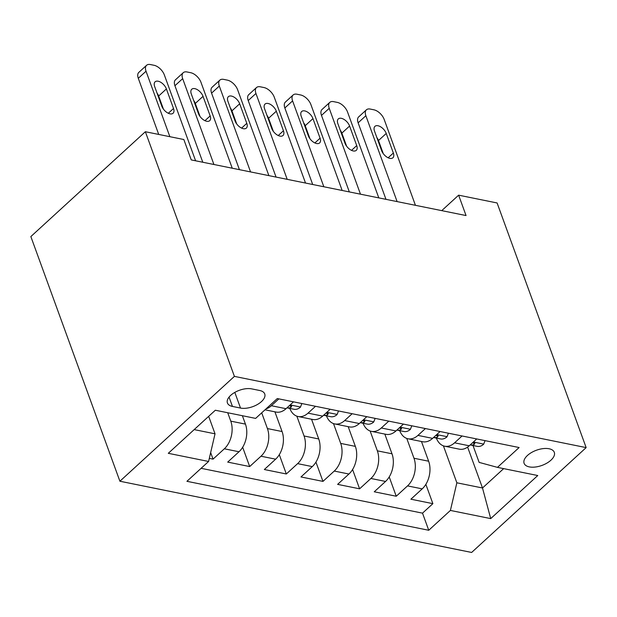 <?xml version="1.0" encoding="UTF-8"?>
<svg xmlns="http://www.w3.org/2000/svg" width="617" height="617" viewBox="0 0 617 617"><rect width="100%" height="100%" fill="white"/><g stroke="black" fill="none" stroke-linecap="round" stroke-linejoin="round"><path stroke-width="0.93" d="M549.099 448.76A16.065 8.083 160 0 0 531.499 452.531A16.065 8.083 160 0 0 524.103 463.321A16.065 8.083 160 0 0 529.293 466.892A16.065 8.083 160 0 0 546.893 463.12A16.065 8.083 160 0 0 554.297 452.33A16.065 8.083 160 0 0 549.099 448.76M119.899 481.229L471.635 552.454L586.15 447.61L234.406 376.385L119.899 481.229L30.85 236.573L145.365 131.73L234.406 376.385M209.31 458.385L213.042 459.141L210.659 452.585M242.381 415.711L245.443 424.118A20.083 13.404 101.4 0 1 238.995 451.76L227.704 462.102L249.684 466.56L242.658 447.256M274.904 411.817L282.077 431.538A20.083 13.404 -78.6 0 1 275.637 459.179L264.338 469.522L286.327 473.979L279.3 454.675M311.539 419.236L318.719 438.957A20.083 13.404 -78.6 0 1 312.279 466.606L300.98 476.949L322.961 481.399L315.935 462.094M348.181 426.656L355.361 446.376A20.083 13.404 -78.6 0 1 348.913 474.026L337.622 484.368L359.603 488.818L352.577 469.514M384.823 434.075L391.996 453.796A20.083 13.404 -78.6 0 1 385.556 481.445L374.257 491.788L396.245 496.238L389.219 476.933M145.365 131.73L183.835 139.519L191.255 159.911L466.051 215.557L458.632 195.173L441.741 210.636M232.455 406.433L240.514 408.068A15.564 7.828 160 0 0 257.567 404.413A15.564 7.828 160 0 0 264.739 393.962A15.564 7.828 160 0 0 259.703 390.499L251.643 388.872A15.564 7.828 160 0 0 234.591 392.528A15.564 7.828 160 0 0 227.426 402.978A15.564 7.828 160 0 0 232.455 406.433L229.054 397.093M472.992 445.505L479.139 462.395L497.456 467.37L519.121 447.533L277.295 398.559L255.631 418.395L215.333 410.236L168.287 453.31L208.592 461.47L186.928 481.306L428.746 530.273L450.41 510.436L456.858 482.795L482.502 487.985L503.657 468.627M497.456 467.37L537.762 475.53L490.716 518.604L450.41 510.436M406.765 438.425L413.984 458.246A20.083 13.404 101.4 0 1 407.536 485.895L396.245 496.238M421.457 441.494L428.638 461.215L413.984 458.246M370.131 431.005L377.342 450.826A20.083 13.404 101.4 0 1 370.902 478.476L359.603 488.818M333.488 423.586L340.7 443.407A20.083 13.404 101.4 0 1 334.26 471.056L322.961 481.399M296.846 416.166L304.065 435.988A20.083 13.404 101.4 0 1 297.618 463.637L286.327 473.979M261.701 412.842L267.423 428.568A20.083 13.404 101.4 0 1 260.983 456.218L249.684 466.56M227.727 412.75L230.781 421.149A20.083 13.404 101.4 0 1 224.341 448.798L213.042 459.141M201.111 468.311L422.514 513.151L432.879 503.657L425.853 484.353M428.638 461.215A20.083 13.404 -78.6 0 1 422.198 488.865L410.899 499.207L432.879 503.657M293.515 401.844L286.041 408.693A20.083 13.404 101.4 0 1 276.115 412.063L265.009 409.811M278.861 398.875L271.387 405.724A20.083 13.404 101.4 0 1 266.043 408.863M315.503 406.302L308.022 413.143A20.083 13.404 101.4 0 1 298.104 416.514A20.083 13.404 101.4 0 1 289.797 408.408M298.104 416.514L312.757 419.483A20.083 13.404 -78.6 0 0 322.683 416.113L330.157 409.264M352.137 413.722L344.664 420.563A20.083 13.404 101.4 0 1 334.738 423.933A20.083 13.404 101.4 0 1 326.439 415.827M334.738 423.933L349.399 426.902A20.083 13.404 -78.6 0 0 359.318 423.532L366.799 416.683M388.779 421.141L381.306 427.982A20.083 13.404 101.4 0 1 371.38 431.352A20.083 13.404 101.4 0 1 363.074 423.247M371.38 431.352L386.034 434.322A20.083 13.404 -78.6 0 0 395.96 430.951L403.433 424.103M425.422 428.56L417.94 435.401A20.083 13.404 101.4 0 1 408.022 438.78A20.083 13.404 101.4 0 1 399.716 430.666M408.022 438.78L422.676 441.741A20.083 13.404 -78.6 0 0 432.602 438.371L440.075 431.522M462.056 435.98L454.582 442.821A20.083 13.404 101.4 0 1 444.656 446.199A20.083 13.404 101.4 0 1 436.358 438.085M444.656 446.199L459.318 449.161A20.083 13.404 -78.6 0 0 469.236 445.79L476.717 438.949M194.178 429.602L215.032 433.82L208.592 461.47M208.669 416.336L215.032 433.82M458.632 195.173L497.101 202.962L586.15 447.61M467.617 447.094L482.502 487.985L490.716 518.604M443.407 445.844L456.858 482.795M422.514 513.151L428.746 530.273M169.86 136.689L146.028 71.217A10.042 5.514 47.5 0 1 146.576 65.294A10.042 5.514 47.5 0 1 150.386 64.546L154.049 65.286A10.042 5.514 47.5 0 1 164.346 74.927L195.597 160.79M146.576 65.294L138.84 72.374A10.042 5.514 -132.5 0 0 138.293 78.297L158.723 134.437M154.666 86.565A8.036 4.412 -132.5 0 1 155.106 81.822A8.036 4.412 -132.5 0 1 161.022 82.439A8.036 4.412 -132.5 0 1 166.389 88.941L173.516 108.507A8.036 4.412 -132.5 0 1 173.076 113.25A8.036 4.412 -132.5 0 1 167.161 112.633A8.036 4.412 -132.5 0 1 161.793 106.132L154.666 86.565M157.034 93.051A8.036 4.412 -132.5 0 1 158.654 96.021L163.42 109.101M213.922 164.5L182.671 78.637A10.042 5.514 47.5 0 1 183.218 72.713A10.042 5.514 47.5 0 1 187.028 71.965L190.692 72.706A10.042 5.514 47.5 0 1 200.988 82.346L232.239 168.21M183.218 72.713L175.475 79.801A10.042 5.514 -132.5 0 0 174.927 85.717L202.785 162.24M301.867 403.541L300.44 407.166A13.304 8.877 101.4 0 1 294.016 409.264L287.059 407.852A13.304 8.877 -78.6 0 0 290.969 407.382L291.679 406.171L289.311 405.701M191.309 93.985A8.036 4.412 -132.5 0 1 191.748 89.241A8.036 4.412 -132.5 0 1 197.664 89.858A8.036 4.412 -132.5 0 1 203.032 96.36L210.158 115.927A8.036 4.412 -132.5 0 1 209.718 120.67A8.036 4.412 -132.5 0 1 203.803 120.053A8.036 4.412 -132.5 0 1 198.435 113.551L191.309 93.985M193.669 100.471A8.036 4.412 -132.5 0 1 195.296 103.44L200.055 116.52M250.556 171.919L219.305 86.056A10.042 5.514 47.5 0 1 219.853 80.133A10.042 5.514 47.5 0 1 223.67 79.385L227.334 80.125A10.042 5.514 47.5 0 1 237.63 89.766L268.881 175.629M219.853 80.133L212.117 87.221A10.042 5.514 -132.5 0 0 211.569 93.136L239.419 169.66M338.509 410.961L337.075 414.585A13.304 8.877 101.4 0 1 330.658 416.683L323.701 415.272A13.304 8.877 -78.6 0 0 327.612 414.801L328.313 413.591L325.946 413.12M227.951 101.404A8.036 4.412 -132.5 0 1 228.383 96.661A8.036 4.412 -132.5 0 1 234.298 97.278A8.036 4.412 -132.5 0 1 239.674 103.779L246.792 123.346A8.036 4.412 -132.5 0 1 246.36 128.089A8.036 4.412 -132.5 0 1 240.445 127.472A8.036 4.412 -132.5 0 1 235.069 120.971L227.951 101.404M230.311 107.89A8.036 4.412 -132.5 0 1 231.938 110.859L236.697 123.94M287.198 179.339L255.947 93.475A10.042 5.514 47.5 0 1 256.495 87.552A10.042 5.514 47.5 0 1 260.305 86.804L263.968 87.545A10.042 5.514 47.5 0 1 274.264 97.185L305.515 183.048M256.495 87.552L248.759 94.64A10.042 5.514 -132.5 0 0 248.211 100.556L276.061 177.087M375.151 418.38L373.717 422.005A13.304 8.877 101.4 0 1 367.3 424.103L360.336 422.691A13.304 8.877 -78.6 0 0 364.254 422.221L364.955 421.01L362.588 420.539M264.585 108.823A8.036 4.412 -132.5 0 1 265.025 104.088A8.036 4.412 -132.5 0 1 270.94 104.697A8.036 4.412 -132.5 0 1 276.308 111.199L283.434 130.765A8.036 4.412 -132.5 0 1 282.995 135.509A8.036 4.412 -132.5 0 1 277.079 134.892A8.036 4.412 -132.5 0 1 271.711 128.398L264.585 108.823M266.953 115.31A8.036 4.412 -132.5 0 1 268.572 118.279L273.339 131.359M323.84 186.758L292.589 100.895A10.042 5.514 47.5 0 1 293.137 94.972A10.042 5.514 47.5 0 1 296.947 94.224L300.61 94.964A10.042 5.514 47.5 0 1 310.906 104.605L342.157 190.468M293.137 94.972L285.393 102.06A10.042 5.514 -132.5 0 0 284.846 107.983L312.703 184.506M411.786 425.799L410.359 429.424A13.304 8.877 101.4 0 1 403.942 431.522L396.978 430.111A13.304 8.877 -78.6 0 0 400.888 429.64L401.598 428.429L399.23 427.959M301.227 116.243A8.036 4.412 -132.5 0 1 301.667 111.507A8.036 4.412 -132.5 0 1 307.582 112.117A8.036 4.412 -132.5 0 1 312.95 118.618L320.076 138.185A8.036 4.412 -132.5 0 1 319.637 142.928A8.036 4.412 -132.5 0 1 313.721 142.311A8.036 4.412 -132.5 0 1 308.353 135.817L301.227 116.243M303.587 122.737A8.036 4.412 -132.5 0 1 305.214 125.698L309.973 138.779M360.475 194.178L329.223 108.314A10.042 5.514 47.5 0 1 329.771 102.391A10.042 5.514 47.5 0 1 333.589 101.643L337.252 102.383A10.042 5.514 47.5 0 1 347.548 112.024L378.799 197.887M329.771 102.391L322.035 109.479A10.042 5.514 -132.5 0 0 321.488 115.402L349.338 191.926M448.428 433.219L446.993 436.844A13.304 8.877 101.4 0 1 440.577 438.942L433.62 437.53A13.304 8.877 -78.6 0 0 437.53 437.06L438.232 435.849L435.864 435.378M337.869 123.662A8.036 4.412 -132.5 0 1 338.301 118.927A8.036 4.412 -132.5 0 1 344.217 119.536A8.036 4.412 -132.5 0 1 349.592 126.038L356.719 145.604A8.036 4.412 -132.5 0 1 356.279 150.347A8.036 4.412 -132.5 0 1 350.363 149.73A8.036 4.412 -132.5 0 1 344.988 143.237L337.869 123.662M340.229 130.156A8.036 4.412 -132.5 0 1 341.857 133.118L346.615 146.198M397.117 201.597L365.866 115.734A10.042 5.514 47.5 0 1 366.413 109.811A10.042 5.514 47.5 0 1 370.223 109.062L373.887 109.803A10.042 5.514 47.5 0 1 384.183 119.443L415.434 205.307M366.413 109.811L358.678 116.898A10.042 5.514 -132.5 0 0 358.13 122.822L385.98 199.345M485.07 440.638L483.635 444.263A13.304 8.877 101.4 0 1 477.219 446.361L470.254 444.95A13.304 8.877 -78.6 0 0 474.172 444.479L474.874 443.268L472.506 442.798M374.504 131.082A8.036 4.412 -132.5 0 1 374.943 126.346A8.036 4.412 -132.5 0 1 380.859 126.963A8.036 4.412 -132.5 0 1 386.234 133.457L393.353 153.031A8.036 4.412 -132.5 0 1 392.913 157.767A8.036 4.412 -132.5 0 1 386.998 157.15A8.036 4.412 -132.5 0 1 381.63 150.656L374.504 131.082M376.871 137.576A8.036 4.412 -132.5 0 1 378.491 140.537L383.257 153.618M391.996 453.796L377.342 450.826M355.361 446.376L340.7 443.407M318.719 438.957L304.065 435.988M282.077 431.538L267.423 428.568M245.443 424.118L230.781 421.149M238.995 451.76L224.341 448.798M422.198 488.865L407.536 485.895M385.556 481.445L370.902 478.476M348.913 474.026L334.26 471.056M312.279 466.606L297.618 463.637M275.637 459.179L260.983 456.218M286.041 408.693L271.387 405.724M322.683 416.113L308.022 413.143M359.318 423.532L344.664 420.563M395.96 430.951L381.306 427.982M432.602 438.371L417.94 435.401M469.236 445.79L454.582 442.821M234.815 392.397L240.514 408.068M138.293 78.297L146.028 71.217M166.389 88.941L158.654 96.021M173.516 108.507L168.318 113.266M174.927 85.717L182.671 78.637M300.502 407.004L290.167 404.914M203.032 96.36L195.296 103.44M210.158 115.927L204.96 120.685M290.345 405.647L290.969 407.382M211.569 93.136L219.305 86.056M337.144 414.431L326.802 412.333M239.674 103.779L231.938 110.859M246.792 123.346L241.602 128.105M326.979 413.066L327.612 414.801M248.211 100.556L255.947 93.475M373.779 421.851L363.444 419.753M276.308 111.199L268.572 118.279M283.434 130.765L278.236 135.524M363.621 420.493L364.254 422.221M284.846 107.983L292.589 100.895M410.421 429.27L400.086 427.172M312.95 118.618L305.214 125.698M320.076 138.185L314.878 142.943M400.263 427.913L400.888 429.64M321.488 115.402L329.223 108.314M447.063 436.689L436.728 434.592M349.592 126.038L341.857 133.118M356.719 145.604L351.52 150.363M436.898 435.332L437.53 437.06M358.13 122.822L365.866 115.734M483.697 444.109L473.362 442.011M386.234 133.457L378.491 140.537M393.353 153.031L388.162 157.782M473.54 442.751L474.172 444.479"/></g></svg>
